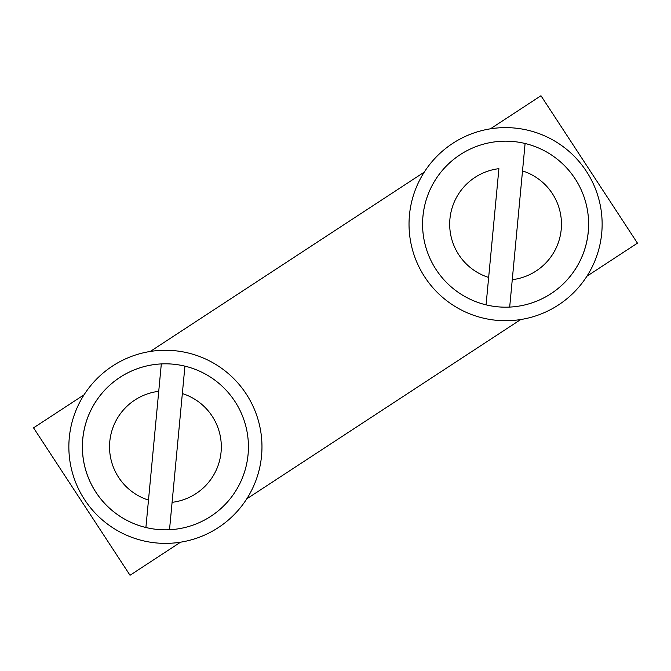 <?xml version="1.0" encoding="UTF-8"?>
<svg xmlns="http://www.w3.org/2000/svg" width="671" height="671" viewBox="0 0 671 671"><rect width="100%" height="100%" fill="white"/><g stroke="black" fill="none" stroke-linecap="round" stroke-linejoin="round"><path stroke-width="1.01" d="M536.163 315.764A96.557 96.557 0 0 1 410.979 204.865A96.557 96.557 0 0 1 569.612 151.906A96.557 96.557 0 0 1 536.163 315.764M509.683 307.083L512.267 279.673L509.683 307.083A83.003 83.003 0 0 0 525.099 143.493L512.267 279.673A55.903 55.903 0 0 0 522.516 170.904L525.099 143.493A83.003 83.003 0 0 0 422.948 216.389A83.003 83.003 0 0 0 509.683 307.083A83.003 83.003 0 0 0 588.224 231.965M501.489 141.271A83.003 83.003 0 0 0 486.072 304.852L498.905 168.673A55.903 55.903 0 0 0 488.656 277.45L486.072 304.852A83.003 83.003 0 0 1 501.489 141.271M490.434 128.815L540.969 95.735L637.45 243.145L586.915 276.226M520.738 319.539L246.743 498.872M180.566 542.185L130.031 575.265L33.55 427.855L84.085 394.774M424.257 172.128L150.262 351.461M169.511 529.729L172.095 502.327L169.511 529.729A83.003 83.003 0 0 0 184.928 366.148L172.095 502.327A55.903 55.903 0 0 0 182.344 393.55L184.928 366.148A83.003 83.003 0 0 0 82.776 439.035A83.003 83.003 0 0 0 169.511 529.729A83.003 83.003 0 0 0 248.052 454.611M145.901 527.507L161.317 363.917A83.003 83.003 0 0 0 145.901 527.507L148.484 500.096A55.903 55.903 0 0 1 158.733 391.327M195.991 538.41A96.557 96.557 0 0 1 70.807 427.511A96.557 96.557 0 0 1 229.448 374.552A96.557 96.557 0 0 1 195.991 538.41"/></g></svg>
